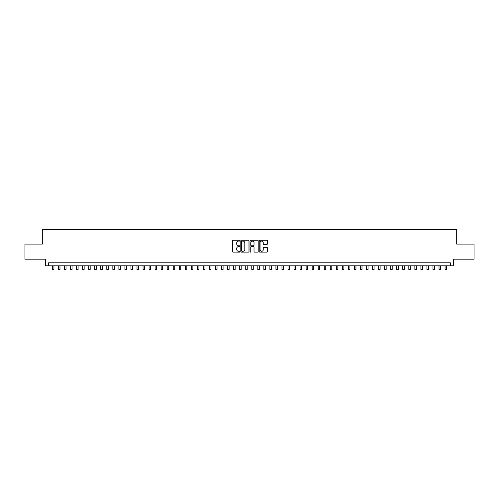 <?xml version="1.0" encoding="UTF-8"?>
<svg xmlns="http://www.w3.org/2000/svg" width="499" height="499" viewBox="0 0 499 499"><rect width="100%" height="100%" fill="white"/><g stroke="black" fill="none" stroke-linecap="round" stroke-linejoin="round"><path stroke-width="0.75" d="M239.838 240.68A0.418 0.418 0 0 0 239.42 240.262L233.12 240.262A0.593 0.593 0 0 0 232.528 240.855L232.528 251.527A0.593 0.593 0 0 0 233.12 252.12L239.42 252.12A0.418 0.418 0 0 0 239.838 251.708A0.418 0.418 0 0 0 239.42 251.29L238.603 251.29A1.896 1.896 0 0 1 236.707 249.394L236.707 248.508A1.896 1.896 0 0 1 238.603 246.606L239.42 246.606A0.418 0.418 0 0 0 239.838 246.194A0.418 0.418 0 0 0 239.42 245.776L238.603 245.776A1.896 1.896 0 0 1 236.707 243.88L236.707 242.994A1.896 1.896 0 0 1 238.603 241.092L239.42 241.092A0.418 0.418 0 0 0 239.838 240.68M266.828 244.441A0.593 0.593 0 0 0 267.42 243.849L267.42 240.855A0.593 0.593 0 0 0 266.828 240.262L259.829 240.262A0.593 0.593 0 0 0 259.237 240.855L259.237 251.527A0.593 0.593 0 0 0 259.829 252.12L266.828 252.12A0.593 0.593 0 0 0 267.42 251.527L267.42 247.909A0.593 0.593 0 0 0 266.828 247.317L263.834 247.317A0.593 0.593 0 0 0 263.241 247.909L263.241 249.706A1.584 1.584 0 0 1 261.657 251.29A1.584 1.584 0 0 1 260.066 249.706L260.066 242.682A1.584 1.584 0 0 1 261.657 241.092A1.584 1.584 0 0 1 263.241 242.682L263.241 243.849A0.593 0.593 0 0 0 263.834 244.441L266.828 244.441M450.341 265.824L453.36 265.824L453.36 259.181L474.05 259.181L474.05 244.08L456.685 244.08L456.685 229.584L42.315 229.584L42.315 244.08L24.95 244.08L24.95 259.181L45.64 259.181L45.64 265.824L450.341 265.824L450.341 262.805L48.659 262.805L48.659 265.824M248.982 240.855A0.593 0.593 0 0 0 248.39 240.262L241.391 240.262A0.593 0.593 0 0 0 240.799 240.855L240.799 251.527A0.593 0.593 0 0 0 241.391 252.12L248.39 252.12A0.593 0.593 0 0 0 248.982 251.527L248.982 240.855M250.61 240.262L257.609 240.262A0.593 0.593 0 0 1 258.201 240.855L258.201 251.527A0.593 0.593 0 0 1 257.609 252.12L254.615 252.12A0.593 0.593 0 0 1 254.022 251.527L254.022 247.198A0.593 0.593 0 0 0 253.43 246.606L251.44 246.606A0.593 0.593 0 0 0 250.847 247.198L250.847 251.708A0.418 0.418 0 0 1 250.436 252.12A0.418 0.418 0 0 1 250.018 251.708L250.018 240.855A0.593 0.593 0 0 1 250.61 240.262M242.046 241.092A0.418 0.418 0 0 0 241.628 241.51L241.628 250.878A0.418 0.418 0 0 0 242.046 251.29L242.907 251.29A1.896 1.896 0 0 0 244.803 249.394L244.803 242.994A1.896 1.896 0 0 0 242.907 241.092L242.046 241.092M254.022 242.707A1.584 1.584 0 0 0 252.438 241.123A1.584 1.584 0 0 0 250.847 242.707L250.847 245.184A0.593 0.593 0 0 0 251.44 245.776L253.43 245.776A0.593 0.593 0 0 0 254.022 245.184L254.022 242.707M52.432 265.824L52.432 269.416L53.942 269.416L53.942 265.824M58.477 265.824L58.477 269.416L59.986 269.416L59.986 265.824M64.514 265.824L64.514 269.416L66.024 269.416L66.024 265.824M70.552 265.824L70.552 269.416L72.062 269.416L72.062 265.824M76.597 265.824L76.597 269.416L78.106 269.416L78.106 265.824M82.634 265.824L82.634 269.416L84.144 269.416L84.144 265.824M88.679 265.824L88.679 269.416L90.188 269.416L90.188 265.824M94.716 265.824L94.716 269.416L96.226 269.416L96.226 265.824M100.754 265.824L100.754 269.416L102.264 269.416L102.264 265.824M106.798 265.824L106.798 269.416L108.308 269.416L108.308 265.824M112.836 265.824L112.836 269.416L114.346 269.416L114.346 265.824M118.881 265.824L118.881 269.416L120.39 269.416L120.39 265.824M124.918 265.824L124.918 269.416L126.428 269.416L126.428 265.824M130.956 265.824L130.956 269.416L132.466 269.416L132.466 265.824M137 265.824L137 269.416L138.51 269.416L138.51 265.824M143.038 265.824L143.038 269.416L144.548 269.416L144.548 265.824M149.076 265.824L149.076 269.416L150.592 269.416L150.592 265.824M155.12 265.824L155.12 269.416L156.63 269.416L156.63 265.824M161.158 265.824L161.158 269.416L162.668 269.416L162.668 265.824M167.202 265.824L167.202 269.416L168.712 269.416L168.712 265.824M173.24 265.824L173.24 269.416L174.75 269.416L174.75 265.824M179.278 265.824L179.278 269.416L180.794 269.416L180.794 265.824M185.322 265.824L185.322 269.416L186.832 269.416L186.832 265.824M191.36 265.824L191.36 269.416L192.87 269.416L192.87 265.824M197.404 265.824L197.404 269.416L198.914 269.416L198.914 265.824M203.442 265.824L203.442 269.416L204.952 269.416L204.952 265.824M209.48 265.824L209.48 269.416L210.99 269.416L210.99 265.824M215.524 265.824L215.524 269.416L217.034 269.416L217.034 265.824M221.562 265.824L221.562 269.416L223.072 269.416L223.072 265.824M227.606 265.824L227.606 269.416L229.116 269.416L229.116 265.824M233.644 265.824L233.644 269.416L235.154 269.416L235.154 265.824M239.682 265.824L239.682 269.416L241.192 269.416L241.192 265.824M245.726 265.824L245.726 269.416L247.236 269.416L247.236 265.824M252.881 241.185L252.881 240.262M251.764 265.824L251.764 269.416L253.274 269.416L253.274 265.824M257.808 265.824L257.808 269.416L259.318 269.416L259.318 265.824M263.846 265.824L263.846 269.416L265.356 269.416L265.356 265.824M269.884 265.824L269.884 269.416L271.394 269.416L271.394 265.824M275.928 265.824L275.928 269.416L277.438 269.416L277.438 265.824M281.966 265.824L281.966 269.416L283.476 269.416L283.476 265.824M288.01 265.824L288.01 269.416L289.52 269.416L289.52 265.824M294.048 265.824L294.048 269.416L295.558 269.416L295.558 265.824M300.086 265.824L300.086 269.416L301.596 269.416L301.596 265.824M306.13 265.824L306.13 269.416L307.64 269.416L307.64 265.824M312.168 265.824L312.168 269.416L313.678 269.416L313.678 265.824M318.206 265.824L318.206 269.416L319.722 269.416L319.722 265.824M324.25 265.824L324.25 269.416L325.76 269.416L325.76 265.824M330.288 265.824L330.288 269.416L331.798 269.416L331.798 265.824M336.332 265.824L336.332 269.416L337.842 269.416L337.842 265.824M342.37 265.824L342.37 269.416L343.88 269.416L343.88 265.824M348.408 265.824L348.408 269.416L349.924 269.416L349.924 265.824M354.452 265.824L354.452 269.416L355.962 269.416L355.962 265.824M360.49 265.824L360.49 269.416L362 269.416L362 265.824M366.534 265.824L366.534 269.416L368.044 269.416L368.044 265.824M372.572 265.824L372.572 269.416L374.082 269.416L374.082 265.824M378.61 265.824L378.61 269.416L380.119 269.416L380.119 265.824M384.654 265.824L384.654 269.416L386.164 269.416L386.164 265.824M390.692 265.824L390.692 269.416L392.202 269.416L392.202 265.824M396.736 265.824L396.736 269.416L398.246 269.416L398.246 265.824M402.774 265.824L402.774 269.416L404.284 269.416L404.284 265.824M408.812 265.824L408.812 269.416L410.321 269.416L410.321 265.824M414.856 265.824L414.856 269.416L416.366 269.416L416.366 265.824M420.894 265.824L420.894 269.416L422.404 269.416L422.404 265.824M426.938 265.824L426.938 269.416L428.448 269.416L428.448 265.824M432.976 265.824L432.976 269.416L434.486 269.416L434.486 265.824M439.014 265.824L439.014 269.416L440.523 269.416L440.523 265.824M445.058 265.824L445.058 269.416L446.568 269.416L446.568 265.824"/></g></svg>
